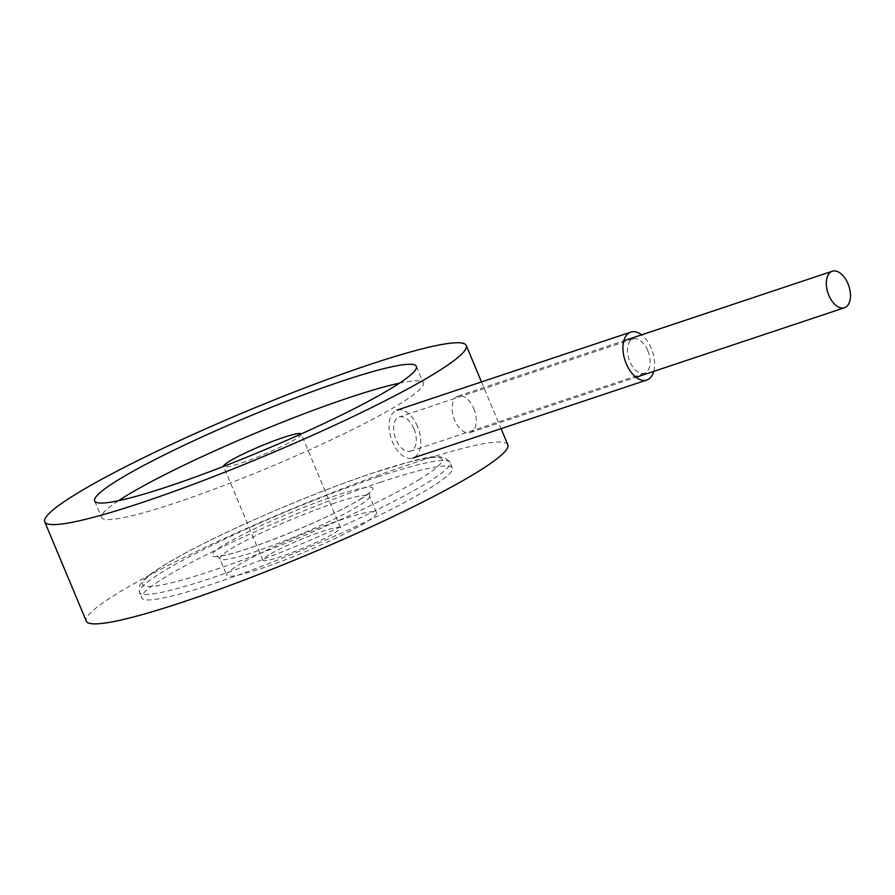 <?xml version="1.0" encoding="UTF-8"?>
<svg xmlns="http://www.w3.org/2000/svg" width="895" height="895" viewBox="0 0 895 895"><rect width="100%" height="100%" fill="white"/><g stroke="black" fill="none" stroke-linecap="round" stroke-linejoin="round"><path stroke-width="0.67" stroke-dasharray="4.47 3.36" d="M380.778 482.159A168.338 17.777 -22.7 0 0 219.387 548.322A168.338 17.777 -22.7 0 0 141.746 597.916A168.338 17.777 -22.7 0 0 303.897 549.351A168.338 17.777 -22.7 0 0 452.333 467.984A168.338 17.777 -22.7 0 0 380.778 482.159M342.024 519.492A81.165 8.57 -22.7 0 0 264.215 551.387A81.165 8.57 -22.7 0 0 226.782 575.306A81.165 8.57 -22.7 0 0 304.96 551.891A81.165 8.57 -22.7 0 0 376.526 512.656A81.165 8.57 -22.7 0 0 342.024 519.492M507.801 444.781A228.46 24.131 -22.7 0 0 410.682 464.013A228.46 24.131 -22.7 0 0 191.664 553.815A228.46 24.131 -22.7 0 0 86.278 621.108M399.461 383.183A174.346 18.415 157.3 0 1 423.279 382.937A174.346 18.415 157.3 0 1 269.54 467.212A174.346 18.415 157.3 0 1 101.594 517.5A174.346 18.415 157.3 0 1 118.487 500.708M301.235 433.918A42.087 4.441 157.3 0 1 301.257 433.974A42.087 4.441 157.3 0 1 264.148 454.324A42.087 4.441 157.3 0 1 223.605 466.463A42.087 4.441 157.3 0 1 223.593 466.396M268.914 554.9A42.087 4.441 -22.7 0 0 262.828 560.225A42.087 4.441 -22.7 0 0 280.717 556.679A42.087 4.441 -22.7 0 0 321.07 540.132A42.087 4.441 -22.7 0 0 340.48 527.737A42.087 4.441 -22.7 0 0 311.728 535.165A42.087 4.441 -22.7 0 0 268.914 554.9M647.779 350.639A18.034 10.315 71.5 0 0 633.089 338.97A18.034 10.315 71.5 0 0 629.017 359.342A18.034 10.315 71.5 0 0 644.512 373.181A18.034 10.315 71.5 0 0 647.779 350.639M653.764 371.369A25.25 14.443 71.5 0 0 651.359 348.457A25.25 14.443 71.5 0 0 641.592 334.864M413.904 428.66A18.034 10.315 71.5 0 0 399.226 416.992A18.034 10.315 71.5 0 0 395.142 437.364A18.034 10.315 71.5 0 0 410.637 451.214A18.034 10.315 71.5 0 0 413.904 428.66M417.495 426.479A25.25 14.443 71.5 0 0 396.944 410.145A25.25 14.443 71.5 0 0 391.227 438.673A25.25 14.443 71.5 0 0 412.931 458.05A25.25 14.443 71.5 0 0 417.495 426.479M473.768 408.523A19.242 11.008 -108.5 0 1 470.289 432.576A19.242 11.008 -108.5 0 1 453.754 417.808A19.242 11.008 -108.5 0 1 458.106 396.082A19.242 11.008 -108.5 0 1 473.768 408.523M378.473 476.643A168.338 17.777 -22.7 0 0 217.082 542.806A168.338 17.777 -22.7 0 0 139.43 592.4A168.338 17.777 -22.7 0 0 254.415 562.675A168.338 17.777 -22.7 0 0 425.696 483.736A168.338 17.777 -22.7 0 0 450.028 462.469A168.338 17.777 -22.7 0 0 378.473 476.643M360.249 499.287A87.173 9.207 -22.7 0 0 296.066 510.452A87.173 9.207 -22.7 0 0 220.964 556.008A87.173 9.207 -22.7 0 0 360.249 499.287M418.715 479.787A162.331 17.15 -22.7 0 0 299.21 500.562A162.331 17.15 -22.7 0 0 159.355 585.408A162.331 17.15 -22.7 0 0 418.715 479.787M335.11 502.945A81.165 8.57 -22.7 0 0 257.29 534.841A81.165 8.57 -22.7 0 0 219.857 558.76A81.165 8.57 -22.7 0 0 275.291 544.428A81.165 8.57 -22.7 0 0 357.877 506.369A81.165 8.57 -22.7 0 0 369.613 496.11A81.165 8.57 -22.7 0 0 335.11 502.945M452.333 467.984L450.028 462.469C440.922 449.67 416.522 460.131 371.28 473.522C332.951 486.544 292.385 502.632 249.571 521.774C207.987 540.558 177.087 556.556 156.871 569.779C148.044 575.373 142.339 580.553 139.754 585.33L139.43 592.4L141.746 597.916M376.526 512.656L369.613 496.11L369.713 492.205C369.691 491.814 371.537 491.981 359.432 499.667C331.116 517.534 248.43 551.32 223.426 555.381L216.993 556.086L219.857 558.76L226.782 575.306M94.669 500.954L101.594 517.5M416.354 366.391L423.279 382.937M340.48 527.737L301.257 433.974M262.828 560.225L223.605 466.463M481.51 381.93L501.055 428.649M633.089 338.97L399.226 416.992M644.512 373.181L410.637 451.214M470.289 432.576L636.009 377.287M458.106 396.082L623.837 340.782"/><path stroke-width="1.34" d="M44.75 521.841A228.46 24.131 157.3 0 1 150.136 454.537A228.46 24.131 157.3 0 1 369.154 364.735A228.46 24.131 157.3 0 1 466.273 345.515A228.46 24.131 157.3 0 1 264.819 455.935A228.46 24.131 157.3 0 1 44.75 521.841L86.278 621.108A228.46 24.131 -22.7 0 0 306.347 555.213A228.46 24.131 -22.7 0 0 507.801 444.781L501.055 428.649M119.863 478.926A174.346 18.415 157.3 0 1 297.274 397.167A174.346 18.415 157.3 0 1 416.354 366.391A174.346 18.415 157.3 0 1 262.615 450.666A174.346 18.415 157.3 0 1 94.669 500.954A174.346 18.415 157.3 0 1 119.863 478.926M118.487 500.708A174.346 18.415 157.3 0 1 126.788 495.472A174.346 18.415 157.3 0 1 399.461 383.183M223.593 466.396A42.087 4.441 157.3 0 1 229.691 461.138A42.087 4.441 157.3 0 1 272.248 441.503A42.087 4.441 157.3 0 1 301.235 433.918M641.592 334.864A25.25 14.443 71.5 0 0 630.807 332.123A25.25 14.443 71.5 0 0 625.102 360.651A25.25 14.443 71.5 0 0 646.794 380.028A25.25 14.443 71.5 0 0 653.764 371.369M847.957 283.681A19.242 11.008 -108.5 0 1 844.477 307.735A19.242 11.008 -108.5 0 1 827.942 292.967A19.242 11.008 -108.5 0 1 832.294 271.241A19.242 11.008 -108.5 0 1 847.957 283.681M466.273 345.515L481.51 381.93M630.807 332.123L396.944 410.145M646.794 380.028L412.931 458.05M636.009 377.287L844.477 307.735M623.837 340.782L832.294 271.241"/></g></svg>
